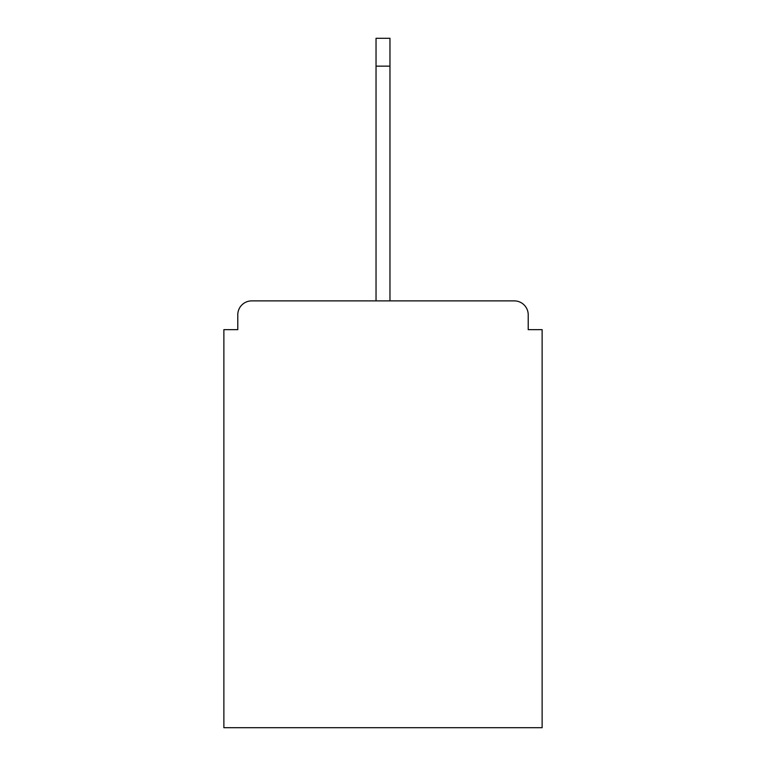 <?xml version="1.0" encoding="UTF-8"?>
<svg xmlns="http://www.w3.org/2000/svg" width="766" height="766" viewBox="0 0 766 766"><rect width="100%" height="100%" fill="white"/><g stroke="black" fill="none" stroke-linecap="round" stroke-linejoin="round"><path stroke-width="1.15" d="M528.214 329.648L528.214 314.807L528.214 329.648L542.127 329.648L542.127 727.7L223.873 727.7L223.873 329.648L237.786 329.648L237.786 314.807L237.786 329.648M251.708 300.885L514.292 300.885L389.961 300.885L389.961 66.135L376.039 66.135L376.039 300.885L251.708 300.885A13.922 13.922 0 0 0 237.786 314.807M528.214 314.807A13.922 13.922 0 0 0 514.292 300.885M376.039 66.135L376.039 38.3L389.961 38.3L389.961 66.135"/></g></svg>
